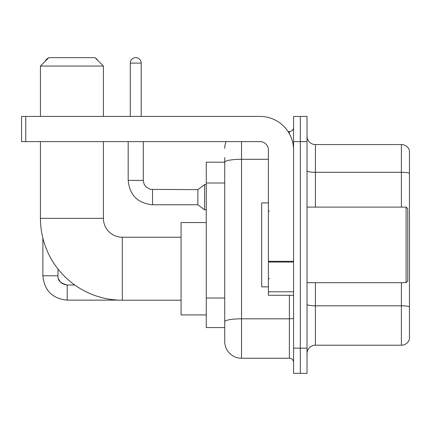 <?xml version="1.0" encoding="UTF-8"?>
<svg xmlns="http://www.w3.org/2000/svg" width="431" height="431" viewBox="0 0 431 431"><rect width="100%" height="100%" fill="white"/><g stroke="black" fill="none" stroke-linecap="round" stroke-linejoin="round"><path stroke-width="0.65" d="M241.527 141.616L241.527 358.236A16.793 16.793 0 0 1 224.734 341.444L224.734 157.568L224.734 162.185L206.266 162.185L206.266 327.587L224.734 327.587M293.586 348.156L293.586 373.348L300.299 373.348L300.299 348.156L300.299 373.348L307.017 373.348L307.017 348.156L300.299 348.156L300.299 141.616L300.299 348.156L293.586 348.156L293.586 141.616L300.299 141.616L300.299 116.424L300.299 141.616L307.017 141.616L307.017 348.156M307.017 141.616L307.017 116.424L293.586 116.424L293.586 141.616M241.527 358.236L289.384 358.236L289.384 295.262M288.048 131.541L289.384 131.541A4.197 4.197 0 0 0 293.586 127.339M224.734 341.444L224.734 324.651M268.394 159.292L241.527 159.292A16.793 2.915 180 0 0 224.734 162.207L224.734 157.568M293.586 362.433A4.197 4.197 0 0 0 289.384 358.236M224.734 148.329A16.793 16.793 0 0 1 226.135 141.616M307.017 353.614A8.394 8.394 0 0 1 315.411 345.22L401.39 345.22L401.39 282.671M409.45 150.597A8.394 8.394 0 0 0 401.39 144.552A8.394 8.394 0 0 1 409.45 150.597L409.45 339.175A8.394 8.394 0 0 1 401.39 345.22M409.45 151.27L409.45 173.354A8.394 1.46 180 0 0 401.39 172.303L401.39 144.552L315.411 144.552A8.394 8.394 0 0 1 307.017 136.158A8.394 8.394 0 0 0 315.411 144.552L315.411 207.106M181.074 300.218L122.302 300.218A81.863 81.863 0 0 1 40.439 218.355L40.439 141.616M122.302 300.218L122.302 237.244A18.889 18.889 0 0 1 103.413 218.355L103.413 141.616M48.838 57.652L95.014 57.652L103.413 66.051L40.439 66.051L48.838 57.652M103.413 116.424L103.413 66.051M40.439 116.424L40.439 66.051M206.266 222.552L181.074 222.552L181.074 314.91L206.266 314.91M48.471 58.018A5.458 5.458 0 0 0 45.341 61.154M42.874 238.171L42.874 275.786L57.991 275.786L57.991 269.003M95.666 58.304A5.458 5.458 0 0 1 97.896 60.534M130.281 116.424L130.281 63.109A5.458 5.458 0 0 1 135.738 57.652A5.458 5.458 0 0 1 141.196 63.109L141.196 116.424M152.531 204.752C137.758 203.292 129.639 195.178 128.179 180.406C129.639 195.178 137.758 203.292 152.531 204.752C137.758 203.292 129.639 195.178 128.179 180.406C129.639 195.178 137.758 203.292 152.531 204.752C137.758 203.292 129.639 195.178 128.179 180.406C129.639 195.178 137.758 203.292 152.531 204.752C137.758 203.292 129.639 195.178 128.179 180.406C129.639 195.178 137.758 203.292 152.531 204.752C137.758 203.292 129.639 195.178 128.179 180.406C129.639 195.178 137.758 203.292 152.531 204.752C137.758 203.292 129.639 195.178 128.179 180.406C129.639 195.178 137.758 203.292 152.531 204.752C137.758 203.292 129.639 195.178 128.179 180.406C129.639 195.178 137.758 203.292 152.531 204.752C137.758 203.292 129.639 195.178 128.179 180.406C129.639 195.178 137.758 203.292 152.531 204.752C137.758 203.292 129.639 195.178 128.179 180.406L143.291 180.406L144.024 184.01L146.001 186.935L150.365 189.381L197.867 189.64L197.867 204.752L152.531 204.752L152.531 189.656M197.867 189.64L204.585 184.603L204.585 209.789L206.266 209.789M293.586 295.262L268.394 295.262L268.394 261.31L293.586 261.31M293.586 150.01A33.586 33.586 0 0 0 260.001 116.424L25.747 116.424L25.747 141.616L260.001 141.616A8.394 8.394 0 0 1 268.394 150.01L268.394 261.31M25.747 141.616L21.55 141.616L21.55 116.424L25.747 116.424M406.094 207.106L407.769 208.782L407.769 280.99L406.094 282.671L406.094 207.106L307.017 207.106M268.394 202.904L261.676 202.904L261.676 286.868L268.394 286.868M224.734 182.997L206.266 182.997M224.734 298.026L206.266 298.026M293.586 318.089A4.197 0.727 0 0 1 289.384 318.816L241.527 318.816A16.793 2.915 180 0 0 224.734 321.731M289.384 133.75L289.384 131.541M409.45 306.856A8.394 1.46 180 0 0 401.39 305.805L315.411 305.805L315.411 345.22M401.39 207.106L401.39 172.303L315.411 172.303A8.394 1.46 0 0 1 307.017 170.848M315.411 282.671L315.411 305.805A8.394 1.46 0 0 1 307.017 304.345M40.439 218.355L103.413 218.355M63.896 284.401L67.225 285.02L67.225 300.132C52.453 298.672 44.334 290.559 42.874 275.786C44.334 290.559 52.453 298.672 67.225 300.132C52.453 298.672 44.334 290.559 42.874 275.786C44.334 290.559 52.453 298.672 67.225 300.132C52.453 298.672 44.334 290.559 42.874 275.786C44.334 290.559 52.453 298.672 67.225 300.132C52.453 298.672 44.334 290.559 42.874 275.786C44.334 290.559 52.453 298.672 67.225 300.132C52.453 298.672 44.334 290.559 42.874 275.786C44.334 290.559 52.453 298.672 67.225 300.132C52.453 298.672 44.334 290.559 42.874 275.786C44.334 290.559 52.453 298.672 67.225 300.132L118.595 300.132M143.291 180.406L143.291 141.616M130.281 63.109L141.196 63.109M293.586 262.043L268.394 262.043M268.394 291.792L293.586 291.792M181.074 237.244L122.302 237.244M74.795 285.02L67.225 285.02C60.561 283.339 57.479 280.263 57.991 275.786C57.479 280.263 60.561 283.339 67.225 285.02C60.561 283.339 57.479 280.263 57.991 275.786C57.479 280.263 60.561 283.339 67.225 285.02C60.561 283.339 57.479 280.263 57.991 275.786L57.996 276.088M58.611 279.11L60.706 282.327M61.374 282.93L62.84 283.91M197.867 204.752L204.585 209.789M128.179 180.406L128.179 141.616M204.585 184.603L206.266 184.603M307.017 282.671L406.094 282.671M269.235 211.303L268.394 210.463M269.235 278.469L268.394 279.31"/></g></svg>
